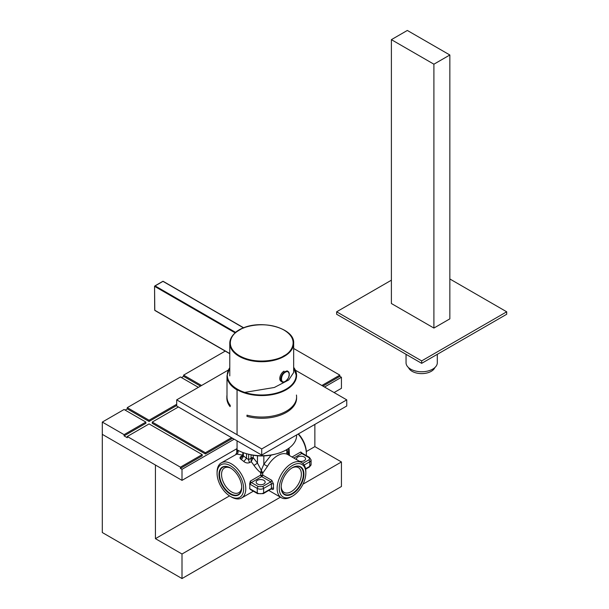 <?xml version="1.0" encoding="UTF-8"?>
<svg xmlns="http://www.w3.org/2000/svg" width="609" height="609" viewBox="0 0 609 609"><rect width="100%" height="100%" fill="white"/><g stroke="black" fill="none" stroke-linecap="round" stroke-linejoin="round"><path stroke-width="0.91" d="M406.043 354.324L406.043 362.736A15.628 9.028 0 0 0 419.464 371.673A15.628 9.028 0 0 0 423.894 371.673A15.628 9.028 0 0 0 432.733 369.115A15.628 9.028 0 0 0 437.308 362.736L437.308 354.324M419.464 371.673L419.761 371.696A13.527 7.81 0 0 0 423.59 371.696L423.894 371.673M408.517 367.6A13.527 7.81 0 0 0 417.987 373.317A13.527 7.81 0 0 0 431.248 371.323A13.527 7.81 0 0 0 434.841 367.6M419.593 371.68A13.9 8.024 0 0 0 423.765 371.68M421.679 360.893L336.648 311.8L336.648 314.259L421.679 363.345L506.703 314.259L506.703 311.8L421.679 360.893L421.679 363.345M336.648 311.8L391.389 280.201M449.845 278.975L506.703 311.8M391.389 39.654L433.905 64.196L433.905 328.061L391.389 303.518L391.389 39.654L407.33 30.45L449.845 54.993L433.905 64.196M433.905 328.061L449.845 318.857L449.845 54.993M287.227 449.297L287.227 450.767A3.007 2.451 -59.6 0 0 287.829 454.58A20.295 11.716 120 0 0 287.806 454.573A20.295 11.716 120 0 0 267.48 466.349L262.715 473.17L262.745 475.104L260.698 475.104L260.698 472.614C258.627 471.16 256.381 468.77 253.968 465.443A20.295 11.716 -120 0 0 251.197 461.721L253.215 457.671L257.47 463.137L253.968 465.443M298.433 433.89A18.788 10.848 -120 0 1 306.357 452.51L306.357 453.735A20.295 11.716 -120 0 0 298.166 434.042M217.078 473.376L217.078 472.142A20.295 11.716 60 0 1 221.28 462.855A20.295 11.716 60 0 1 236.924 468.291A20.295 11.716 60 0 1 245.777 488.715A20.295 11.716 60 0 1 241.575 498.002A20.295 11.716 60 0 1 231.428 496.997L230.369 496.381A18.788 10.848 60 0 1 217.078 473.376A18.788 10.848 60 0 1 230.369 465.702A18.788 10.848 60 0 1 243.653 488.715A18.788 10.848 60 0 1 230.369 496.381M250.702 489.674L249.667 488.684A20.295 11.716 -120 0 0 249.819 486.385A20.295 11.716 -120 0 0 249.667 483.904L250.368 481.072L260.698 475.104A1.5 0.868 -120 0 0 261.078 475.979L262.433 475.05M252.834 458.729L250.992 458.303L251.197 461.721L249.812 462.513C247.84 463.373 245.846 463.046 243.844 461.531A20.295 11.716 -120 0 0 241.073 459.399L240.327 458.722C239.657 457.869 240.045 456.978 241.484 456.057L243.029 455.159L236.825 454.086L221.28 462.855M289.054 448.072L289.435 455.509M292.038 457.016L300.747 451.985L302.521 453.401A1.5 0.868 -60 0 0 301.767 453.477L293.842 458.052M292.541 496.076L291.483 496.693A20.295 11.716 -60 0 1 281.335 497.698A20.295 11.716 -60 0 1 277.133 488.41A20.295 11.716 -60 0 1 285.986 467.986A20.295 11.716 -60 0 1 301.622 462.551A20.295 11.716 -60 0 1 305.832 471.838L305.832 473.064A18.788 10.848 -60 0 1 292.541 496.076A18.788 10.848 -60 0 1 279.257 488.41A18.788 10.848 -60 0 1 292.541 465.398A18.788 10.848 -60 0 1 305.832 473.064M261.078 475.979A1.5 0.868 -120 0 0 261.718 476.603A1.5 0.868 120 0 0 262.745 475.104L271.804 480.334L273.532 484.079A20.295 11.716 120 0 0 273.411 486.256A20.295 11.716 120 0 0 273.532 488.304C273.51 489.552 272.931 489.826 271.804 489.134L271.469 488.943M231.024 468.313A14.281 8.244 -120 0 0 224.5 467.94A14.281 8.244 -120 0 0 221.547 474.48A14.281 8.244 -120 0 0 231.641 491.965A14.281 8.244 -120 0 0 238.781 492.673A14.281 8.244 -120 0 0 241.72 486.842M230.369 494.173A16.085 9.287 60 0 1 218.996 474.48A16.085 9.287 60 0 1 230.369 467.91L230.369 467.91A16.085 9.287 60 0 1 241.743 487.611A16.085 9.287 60 0 1 230.369 494.173M299.369 461.249A4.507 2.603 0 0 0 304.234 460.67A4.507 2.603 0 0 0 305.558 458.828A4.507 2.603 0 0 0 302.772 456.423A4.507 2.603 0 0 0 297.854 456.986A4.507 2.603 0 0 0 296.537 458.828A4.507 2.603 0 0 0 296.857 459.795M263.849 483.988A4.507 2.603 180 0 1 258.932 484.551A4.507 2.603 180 0 1 256.145 482.145A4.507 2.603 180 0 1 257.47 480.303A4.507 2.603 180 0 1 262.38 479.74A4.507 2.603 180 0 1 265.166 482.145A4.507 2.603 180 0 1 263.849 483.988M303.914 474.167A16.085 9.287 -60 0 1 292.541 493.869A16.085 9.287 -60 0 1 281.168 487.299A16.085 9.287 -60 0 1 292.541 467.605A16.085 9.287 -60 0 1 303.914 474.167M281.191 486.53A14.281 8.244 120 0 0 284.129 492.369A14.281 8.244 120 0 0 295.129 488.54A14.281 8.244 120 0 0 301.364 474.167A14.281 8.244 120 0 0 298.41 467.636A14.281 8.244 120 0 0 291.886 468.009M306.266 455.57A20.295 11.716 -120 0 0 306.357 453.735M235.805 454.474L237.83 450.272A3.007 2.543 -105.7 0 1 236.825 454.086M243.334 454.695L243.334 455.798A3.007 1.621 -56.9 0 1 241.073 459.399M288.613 455.037L288.552 448.437M243.334 452.677L243.334 455.798L246.523 458.25L243.844 461.531M246.523 453.69L246.523 458.25L248.647 459.65A3.007 1.736 -120 0 0 249.812 462.513M257.47 455.768L257.47 463.137L261.291 470.239L260.698 472.614L262.403 472.34L262.715 473.17L260.728 473.17M285.827 450.12L287.227 450.767L288.499 454.969M275.367 454.101A30.815 17.79 180 0 1 248.069 454.101M262.403 472.34L261.291 470.239L263.849 464.264L263.849 455.897M249.667 488.684L257.257 492.947A4.507 2.603 0 0 0 263.636 492.947L263.636 488.41L271.408 483.919L270.777 481.826L261.718 476.603L251.388 482.564A1.5 0.868 60 0 1 250.368 481.072M270.777 488.821L271.408 488.456A1.5 0.974 173.2 0 1 273.532 488.304M249.667 483.904L250.329 484.406A1.5 0.868 120 0 1 251.388 482.564L258.323 486.568L262.57 486.568A1.5 0.868 60 0 1 263.636 488.41A4.507 2.603 180 0 1 257.257 488.41L257.257 492.947A1.5 0.868 -60 0 0 257.569 493.633L263.324 493.633A1.5 0.868 -120 0 0 263.636 492.947L271.408 488.456L271.408 483.919A1.5 0.754 -174 0 1 273.532 484.079M292.411 467.682A15.705 9.066 -60 0 1 300.13 466.981A15.705 9.066 -60 0 1 303.381 474.167A15.705 9.066 -60 0 1 296.53 489.979A15.705 9.066 -60 0 1 284.426 494.188A15.705 9.066 -60 0 1 281.168 487.147M241.735 487.451A15.705 9.066 60 0 1 238.484 494.493A15.705 9.066 60 0 1 226.381 490.283A15.705 9.066 60 0 1 219.522 474.48A15.705 9.066 60 0 1 222.78 467.286A15.705 9.066 60 0 1 230.499 467.986M296.591 396.916A34.873 20.135 0 0 1 286.375 411.151A34.873 20.135 0 0 1 246.98 415.163L246.98 416.389A34.873 20.135 0 0 0 286.375 412.377A34.873 20.135 0 0 0 296.591 398.141L296.591 396.916A34.873 20.135 0 0 0 296.438 395.043M236.132 449.122A34.721 20.044 0 0 0 237.061 449.686M237.061 389.95A34.721 20.044 180 0 1 237.008 389.912A34.721 20.044 180 0 1 226.997 375.837L226.997 396.916A34.721 20.044 0 0 0 230.255 405.388L230.118 406.652A34.873 20.135 0 0 1 226.845 398.141L226.845 396.916A34.873 20.135 0 0 0 230.118 405.419L230.118 406.652M226.997 395.043A34.873 20.135 0 0 0 226.845 396.916M237.061 440.847L237.061 449.807A34.873 20.135 0 0 0 286.375 449.807A34.873 20.135 0 0 0 296.591 435.572L296.591 434.955M293.66 367.356A34.873 20.135 180 0 1 296.591 375.433A34.873 20.135 180 0 1 286.375 389.669A34.873 20.135 180 0 1 237.061 389.669L237.061 434.712M314.861 424.404L314.861 446.618L341.436 461.957L341.436 486.507L182.007 578.55L102.297 532.525L102.297 434.346L155.432 465.025L155.432 538.66L182.007 554.007L280.437 497.18M182.007 578.55L182.007 554.007M303.008 484.147L341.436 461.957M314.861 446.618L306.335 451.543M229.54 495.878L155.432 538.66M182.007 480.364L182.007 469.326L180.409 468.405L180.409 467.172L127.273 436.493L127.273 437.719L124.084 435.877L124.084 434.651L102.297 422.075L102.297 434.346L182.007 480.364L237.061 448.582M334.097 392.554L341.436 388.321L341.436 377.276L339.837 376.354L339.837 375.129L293.66 348.47M182.007 469.326L234.191 439.196M125.142 410.108L127.273 408.883L149.06 421.458L176.694 405.503M198.374 387.339L180.409 376.971L127.273 407.649L127.273 408.883M181.474 377.588L183.598 376.354L200.498 386.114M225.239 351.089L183.598 375.129L183.598 376.354M102.297 422.075L124.084 409.492L145.871 422.075L145.871 423.301L124.084 435.877M324.536 387.035L341.436 377.276M322.937 386.114L339.837 376.354M180.409 468.405L202.203 455.821L202.203 454.596L149.06 423.917L127.273 436.493M178.391 406.979L152.25 422.075L152.25 423.301L205.393 453.979L232.6 438.274M152.25 422.075L205.393 452.753L231.534 437.658M124.084 434.651L145.871 422.075M180.409 467.172L202.203 454.596M183.598 375.129L201.564 385.497M127.273 407.649L149.06 420.233L176.694 404.277M321.879 385.497L339.837 375.129M149.06 421.458L149.06 420.233M205.393 453.979L205.393 452.753M261.718 448.947L176.694 399.862L176.694 405.997L261.718 455.083L346.749 405.997L346.749 399.862L261.718 448.947L261.718 455.083M176.694 399.862L228.375 370.021M295.395 370.211L346.749 399.862M239.451 330.055L239.619 329.964C245.305 325.708 267.42 320.76 284.068 330.101C300.123 339.784 291.399 352.512 283.984 355.77L283.824 355.862C278.138 360.117 256.016 365.065 239.375 355.725C223.313 346.041 232.044 333.313 239.451 330.055M244.704 392.394L274.332 387.484L288.712 379.986L293.66 372.502L293.66 343.278A31.942 18.437 180 0 1 284.144 356.417A31.942 18.437 180 0 1 239.131 356.318A31.942 18.437 180 0 1 229.783 343.278A31.942 18.437 180 0 1 239.291 330.147M229.783 353.563L155.013 310.392M235.287 332.933L235.546 332.347A31.942 18.437 180 0 1 243.41 327.802L243.79 328.023M154.694 309.836L154.557 286.215L155.013 285.849L154.694 286.397L235.196 332.879M163.197 281.487L162.557 281.487M285.301 372.259C280.239 374.954 280.254 384.5 285.317 381.325L285.332 381.318C290.394 378.623 290.379 369.069 285.317 372.244L285.301 372.259M284.038 371.14A6.014 3.471 120 0 0 280.11 376.438A6.014 3.471 120 0 0 281.031 381.257L281.99 381.813A6.014 3.471 120 0 0 284.997 381.508M243.037 455.524L240.327 458.722M241.484 456.057A3.007 1.736 -120 0 0 242.603 456.126M300.747 451.985A1.5 0.868 -120 0 0 301.767 453.477L308.694 457.481A1.5 0.868 -60 0 1 309.448 457.405L302.521 453.401M258.323 486.568A1.5 0.868 -60 0 0 257.257 488.41L250.329 484.406M257.569 493.633L250.634 489.636A1.5 0.868 -60 0 1 250.329 488.943M311.085 459.932A4.507 2.603 180 0 1 309.76 461.774L309.76 466.319A4.507 2.603 0 0 0 311.085 464.477L311.085 459.932L309.448 457.405M308.694 457.481C309.844 458.295 309.844 459.117 308.694 459.932L302.757 463.365M248.647 454.261L248.647 459.65L250.992 458.303L251.091 454.847M253.215 455.25L253.215 457.671L251.091 457.671M262.57 486.568L270.777 481.826A1.5 0.868 -60 0 0 271.804 480.334M267.48 466.349L263.849 464.264L271.188 455.075M305.627 469.212L309.448 467.004A1.5 0.868 -120 0 0 309.76 466.319L305.551 468.747M308.694 459.932A1.5 0.868 60 0 1 309.76 461.774L304.142 465.017M293.66 367.684A34.431 19.884 180 0 1 286.07 389.174A34.431 19.884 180 0 1 237.213 389.075A34.431 19.884 180 0 1 229.783 367.684M296.438 377.306L296.438 375.837A34.721 20.044 180 0 1 295.677 380.008M284.304 330.245A31.942 18.437 180 0 1 293.66 343.278C294.992 327.239 257.744 318.37 239.39 329.941C233.14 333.587 229.936 338.033 229.783 343.278L229.783 375.882M235.546 332.347L155.013 285.849L162.877 281.305L243.41 327.802M284.974 371.703A6.014 3.471 120 0 0 281.069 377.001A6.014 3.471 120 0 0 281.99 381.813C281.921 382.368 283.01 382.277 285.24 381.523C289.404 377.915 290.326 374.543 288.004 371.399A6.014 3.471 120 0 0 284.997 371.696A6.014 3.471 120 0 0 284.974 371.703M289.245 374.337A6.014 3.471 120 0 0 288.004 371.399L287.045 370.843M287.806 454.573L301.622 462.551M253.352 491.204L241.575 498.002M242.709 456.072L242.892 452.517M236.764 449.511L236.764 452.51M268.813 490.466L281.335 497.698M309.448 467.004L311.085 464.477M271.53 488.753L263.324 493.633M296.438 375.837L293.66 367.661M229.783 367.661L226.997 375.837M243.676 327.802L163.098 281.282L154.557 286.215L154.785 310.415L229.783 353.715"/></g></svg>
